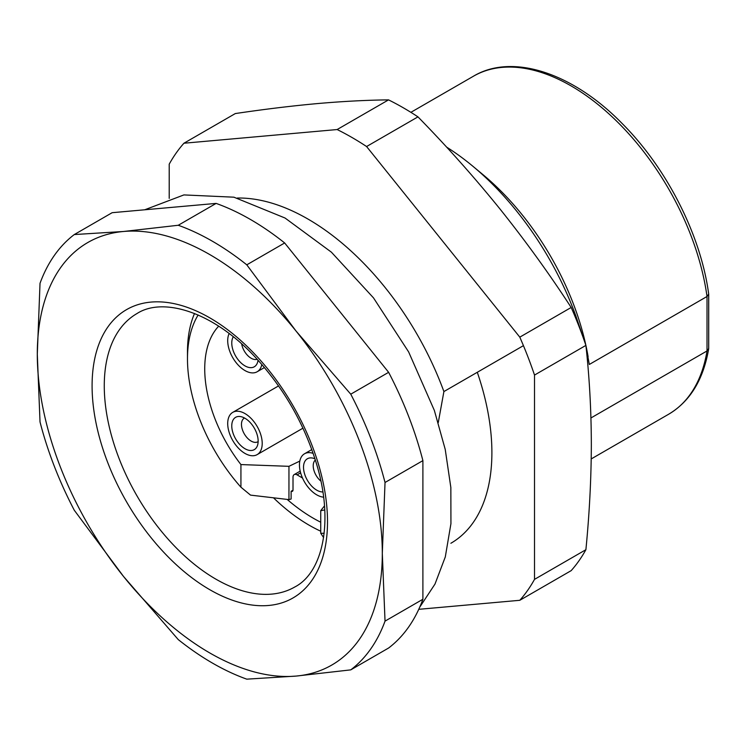 <?xml version="1.0" encoding="UTF-8"?>
<svg xmlns="http://www.w3.org/2000/svg" width="746" height="746" viewBox="0 0 746 746"><rect width="100%" height="100%" fill="white"/><g stroke="black" fill="none" stroke-linecap="round" stroke-linejoin="round"><path stroke-width="1.12" d="M590.944 417.965L707.022 350.956L708.7 348.494M708.681 294.055L707.022 296.498L589.312 364.458L586.039 346.694M588.109 356.7A195.163 112.683 -120 0 0 585.908 345.445M585.89 345.361A195.163 112.683 -120 0 0 483.035 174.704L472.908 166.283A218.13 125.934 -120 0 0 446.584 147.093M585.256 343.496L575.688 315.483L574.821 315.978M523.431 345.65L443.898 391.566L438.275 422.553M575.688 315.483A218.13 125.934 -120 0 0 472.908 166.283M237.303 198.026A218.13 125.934 60 0 1 443.898 391.566M241.676 343.934A13.633 7.87 -120 0 0 257.137 359.255M244.52 418.012A13.633 7.87 -120 0 0 244.296 418.133A13.633 7.87 -120 0 0 244.296 433.874A13.633 7.87 -120 0 0 257.93 441.744A13.633 7.87 -120 0 0 258.144 441.613M315.334 460.058A13.633 7.87 -120 0 0 320.873 481.105M258.032 360.225A18.659 10.77 60 0 1 257.277 363.181A18.659 10.77 60 0 1 240.072 361.969A18.659 10.77 60 0 1 232.78 337.761A18.659 10.77 60 0 1 233.293 336.791M239.923 416.501A18.659 10.77 60 0 1 240.249 416.538A18.659 10.77 60 0 1 254.283 428.101A18.659 10.77 60 0 1 257.277 446.033A18.659 10.77 60 0 1 235.755 439.086A18.659 10.77 60 0 1 239.923 416.501M322.859 491.94A18.659 10.77 60 0 1 304.694 474.26A18.659 10.77 60 0 1 312.005 457.969A18.659 10.77 60 0 1 314.943 458.799M261.837 364.505A24.394 14.081 60 0 1 260.886 367.47A24.394 14.081 60 0 1 257.156 371.76A24.394 14.081 60 0 1 235.242 361.484A24.394 14.081 60 0 1 229.143 333.546M251.542 455.703A24.394 14.081 60 0 1 230.607 436.261A24.394 14.081 60 0 1 232.761 412.361A24.394 14.081 60 0 1 257.156 426.442A24.394 14.081 60 0 1 257.156 454.612A24.394 14.081 60 0 1 251.542 455.703M323.605 497.153A24.394 14.081 60 0 1 310.094 489.488A24.394 14.081 60 0 1 304.508 453.782A24.394 14.081 60 0 1 313.134 453.363M198.147 314.989A132.023 76.223 -120 0 0 187.479 358.873A132.023 76.223 -120 0 0 240.93 487.194L240.93 464.572A107.629 62.142 60 0 1 218.69 326.17M324.762 509.9A107.629 62.142 60 0 1 320.733 510.646L320.733 533.269A132.023 76.223 -120 0 0 324.174 533.269M194.519 313.479A140.63 81.193 -120 0 0 187.479 351.842L187.479 358.873M299.827 461.084L288.954 466.325L288.954 499.615L250.535 495.12L240.93 487.194M288.954 466.325L240.93 464.572M320.733 510.646L324.501 505.872M320.733 533.269L323.307 537.129A140.63 81.193 -120 0 0 323.661 537.176M288.954 499.615L291.117 499.009L291.117 491.241L292.991 490.281M300.629 472.824L297.067 474.876A5.744 3.31 -120 0 0 294.204 474.587A5.744 3.31 -120 0 0 293.01 477.216L293.01 489.991A2.872 1.66 60 0 1 292.413 491.306A2.872 1.66 60 0 1 291.117 491.241M297.067 474.876L302.503 478.009M382.306 553.373A243.961 140.845 -120 0 0 296.059 331.075A243.961 140.845 -120 0 0 123.556 231.484A243.961 140.845 -120 0 0 37.3 354.191A243.961 140.845 -120 0 0 123.556 576.49A243.961 140.845 -120 0 0 296.059 676.081A243.961 140.845 -120 0 0 382.306 553.373L385.029 621.129A258.303 149.135 60 0 1 350.76 669.871L296.059 676.081L246.786 679.158A258.303 149.135 60 0 1 178.257 639.592L123.556 576.49L74.283 510.245A258.303 149.135 60 0 1 40.023 421.938L37.3 354.191L40.023 283.303A258.303 149.135 60 0 1 74.283 234.561L123.556 231.484L178.257 225.264A258.303 149.135 60 0 1 246.786 264.83L296.059 331.075L350.76 394.186A258.303 149.135 60 0 1 385.029 482.485L382.306 553.373M178.257 225.264L216.126 203.406L112.152 212.694L74.283 234.561M350.76 394.186L388.629 372.319L284.655 242.963L246.786 264.83M284.655 242.963A258.303 149.135 -120 0 0 216.126 203.406M385.029 621.129L422.898 599.262A258.303 149.135 -120 0 1 388.629 648.004L350.76 669.871M422.898 599.262L422.898 460.627L385.029 482.485M422.898 460.627A258.303 149.135 -120 0 0 388.629 372.319M585.899 549.699L534.518 579.362A287.005 165.705 60 0 1 519.803 600.297L571.184 570.634A287.005 165.705 -120 0 0 585.899 549.699C589.433 513.733 591.242 478.634 591.336 444.411C591.242 410.291 589.433 377.29 585.899 345.398A287.005 165.705 -120 0 0 571.184 307.473C549.27 273.782 525.548 240.967 500.016 209.029C474.288 177.203 446.938 146.486 417.965 116.87L366.584 146.533A287.005 165.705 60 0 0 337.145 129.543L388.535 99.88C366.622 100.113 342.899 101.344 317.367 103.582C291.639 105.923 264.289 109.252 235.316 113.56L183.926 143.232L337.145 129.543M417.965 116.87A287.005 165.705 -120 0 0 388.535 99.88M585.899 345.398L534.518 375.07A287.005 165.705 60 0 0 519.803 337.145L571.184 307.473M450.882 543.265A198.035 114.334 -120 0 0 477.291 372.282M169.211 198.38L169.211 164.167A287.005 165.705 60 0 1 183.926 143.232M418.758 609.323L519.803 600.297M534.518 579.362L534.518 375.07M519.803 337.145L366.584 146.533M708.653 348.941C703.347 379.705 690.013 401.479 668.63 414.244A195.163 112.683 -120 0 0 707.022 350.956L707.022 296.498A195.163 112.683 -120 0 0 612.727 117.383A195.163 112.683 -120 0 0 473.468 76.204L410.887 112.329M287.238 499.475A152.119 87.823 -120 0 0 313.301 518.228A152.119 87.823 -120 0 0 320.733 522.219M320.733 531.208A157.854 91.133 60 0 1 309.245 525.259A157.854 91.133 60 0 1 273.894 498.216M215.892 579.157A157.854 91.133 -120 0 0 294.819 586.971C322.72 572.695 334.581 521.174 315.95 462.044C303.762 423.159 283.909 388.629 256.41 358.462C214.41 312.238 163.421 296.432 136.966 313.562A157.854 91.133 -120 0 0 112.767 440.056A157.854 91.133 -120 0 0 215.892 579.157M209.803 589.704A166.461 96.113 60 0 1 107.862 326.972A166.461 96.113 60 0 1 311.744 444.681A166.461 96.113 60 0 1 209.803 589.704M668.63 414.244L591.224 458.93M473.468 76.204C512.101 53.003 572.518 72.67 622.015 123.379C666.71 167.971 700.858 235.158 708.672 293.961M708.7 294.353L708.7 348.41M419.681 607.263L434.993 584.062L445.297 556.926L450.938 523.627L450.845 487.492L445.231 449.437L434.368 410.468L408.631 351.916L373.504 297.887L331.41 252.185L285.037 218.019L233.918 197.186L183.908 194.92L144.733 209.785M257.156 371.76L264.438 367.554M257.156 454.612L302.941 428.185M232.761 412.361L278.547 385.924M304.508 453.782L311.791 449.586M300.19 471.127L294.204 474.587"/></g></svg>
